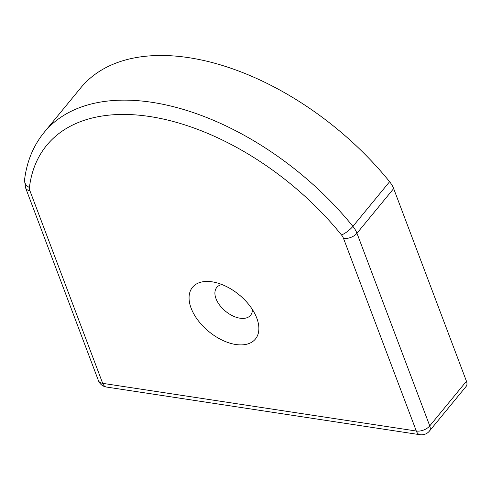 <?xml version="1.0" encoding="UTF-8"?>
<svg xmlns="http://www.w3.org/2000/svg" width="491" height="491" viewBox="0 0 491 491"><rect width="100%" height="100%" fill="white"/><g stroke="black" fill="none" stroke-linecap="round" stroke-linejoin="round"><path stroke-width="0.74" d="M29.896 190.704L102.687 383.342L416.307 431.024A10.182 5.892 98.6 0 0 420.014 434.707A10.182 10.182 0 0 0 429.41 431.104L466.106 386.448A10.182 5.953 -140.6 0 0 466.45 381.231L393.659 188.593A20.364 11.913 -140.6 0 0 389.602 181.713A223.816 130.925 -140.6 0 0 80.788 87.797L44.098 132.453C33.302 145.735 26.79 161.545 24.55 179.89A10.182 7.739 -173.1 0 0 29.417 187.501A10.182 5.953 -140.6 0 0 29.896 190.704A10.182 5.788 159.3 0 1 25.612 187.924L24.55 179.89M221.975 284.547A21.886 12.803 -140.6 0 0 217.286 301.456A21.886 12.803 -140.6 0 0 240.031 318.205A21.886 12.803 -140.6 0 0 252.429 309.569M212.124 281.828A40.722 23.82 -140.6 0 0 191.128 308.17A40.722 23.82 -140.6 0 0 235.809 344.504A40.722 23.82 -140.6 0 0 256.67 317.8A40.722 23.82 -140.6 0 0 213.082 281.981A40.722 23.82 -140.6 0 0 212.124 281.828M466.45 381.231L429.754 425.893L356.963 233.256A20.364 11.913 -140.6 0 0 352.906 226.376A223.816 130.925 -140.6 0 0 44.098 132.453M393.659 188.593L356.963 233.256A10.182 5.788 -20.7 0 1 343.51 238.387A10.182 5.953 -140.6 0 0 341.484 234.944A10.182 2.743 -38.9 0 0 352.906 226.376L389.602 181.713M429.41 431.104A10.182 5.953 -140.6 0 0 429.754 425.893A10.182 5.788 -20.7 0 1 416.307 431.024L343.51 238.387M25.612 187.924L98.409 380.562A10.182 5.788 159.3 0 0 102.687 383.342A10.182 5.892 98.6 0 0 106.4 387.031L420.014 434.707M341.484 234.944A213.634 124.966 -140.6 0 0 149.657 116.508A213.634 124.966 -140.6 0 0 29.417 187.501M98.409 380.562A10.182 10.182 0 0 0 106.4 387.031"/></g></svg>
